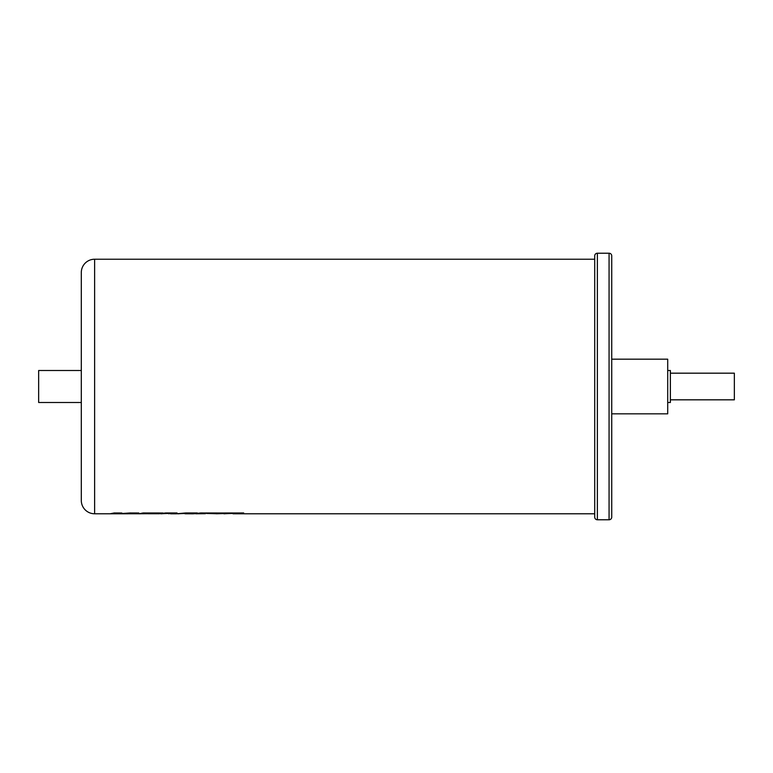 <?xml version="1.0" encoding="UTF-8"?>
<svg xmlns="http://www.w3.org/2000/svg" width="773" height="773" viewBox="0 0 773 773"><rect width="100%" height="100%" fill="white"/><g stroke="black" fill="none" stroke-linecap="round" stroke-linejoin="round"><path stroke-width="1.16" d="M243.698 513.001L220.508 513.001L243.698 512.972L223.832 513.774M205.473 513.707L195.695 513.774M197.328 512.972L185.539 512.972L197.328 513.001L193.211 513.803L185.636 513.774M186.38 513.803L189.675 513.291L177.152 513.774M177.046 512.972L165.606 512.972L177.046 513.001L176.283 513.803L170.524 513.803L169.818 513.185M176.418 513.774L185.539 512.972L178.447 513.803M170.524 513.803L171.162 513.301L160.745 513.774M147.991 513.707L138.212 513.774M158.861 513.774L165.606 512.972L161.499 513.803M128.212 513.774L109.36 513.774M81.3 500.45L81.3 272.55A13.325 13.325 0 0 1 94.625 259.226L94.625 513.774A13.325 13.325 0 0 1 81.3 500.45M597.374 253.225L597.374 519.775A2.667 2.667 0 0 1 594.708 517.108L594.708 255.892A2.667 2.667 0 0 1 597.374 253.225L609.066 253.225A2.667 2.667 0 0 1 611.733 255.892L611.733 517.108A2.667 2.667 0 0 1 609.066 519.775L609.066 253.225M94.625 259.226L594.708 259.226L594.708 513.774L232.982 513.774M127.13 513.803L138.84 513.001L129.999 512.972L118.578 513.745L121.863 513.001L114.211 512.972L110.104 513.774L94.625 513.774M159.315 513.736L147.778 513.736L162.929 513.001L143.073 512.972L138.966 513.774L126.299 513.765M196.448 513.803L200.565 513.001L220.508 513.001L200.565 512.972L193.965 513.774M216.788 513.736L206.71 513.475L227.194 513.475L216.343 513.774M189.675 513.262L184.998 513.774M171.162 513.272L168.649 513.774M81.3 402.491L38.65 402.491L38.65 370.509L81.3 370.509M597.374 519.775L609.066 519.775M670.375 373.175L734.35 373.175L734.35 399.825L670.375 399.825M667.708 370.509L670.375 370.509L670.375 402.491L667.708 402.491M611.733 359.174L667.708 359.174L667.708 413.826L611.733 413.826M138.84 513.001L118.578 513.774M121.863 513.001L114.211 513.001L110.104 513.803M162.929 513.001L143.073 513.001L138.966 513.803M227.194 513.475L224.576 513.803"/></g></svg>
